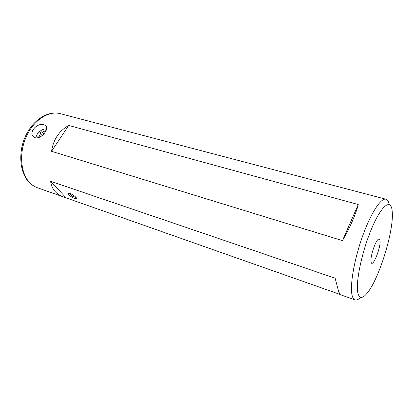 <?xml version="1.0" encoding="UTF-8"?>
<svg xmlns="http://www.w3.org/2000/svg" width="413" height="413" viewBox="0 0 413 413"><rect width="100%" height="100%" fill="white"/><g stroke="black" fill="none" stroke-linecap="round" stroke-linejoin="round"><path stroke-width="0.62" d="M68.594 194.652C71.511 197.244 74.072 198.576 76.281 198.658L75.889 197.197C72.972 194.59 70.396 193.248 68.166 193.155L68.594 194.652M76.209 197.584L71.728 195.963L69.002 193.15M35.172 137.699L33.634 136.884C27.991 132.552 37.469 122.279 44.01 124.772L45.585 125.557C49.958 128.428 41.124 139.635 35.172 137.699M36.039 137.875C35.998 133.513 42.136 128.35 46.633 128.939M379.965 240.392C381.266 246.845 372.485 268.646 371.111 262.209L371.055 261.966C369.96 257.758 374.958 241.796 378.112 239.426C379.098 238.595 379.717 238.915 379.965 240.392M358.004 293.566C355.201 283.803 361.716 251.904 371.664 228.528C381.571 205.013 390.987 198.204 392.164 210.857L392.35 213.764C393.078 232.849 379.8 276.054 368.479 291.439C363.295 298.573 359.806 299.286 358.004 293.566M360.668 297.355C358.458 299.539 356.574 300.38 355.015 299.874C353.791 299.44 352.867 298.119 352.243 295.904C349.599 286.958 353.776 261.171 362.139 237.434C370.476 213.65 380.9 197.615 385.943 199.221C387.518 199.68 388.607 201.436 389.211 204.481M68.744 125.449C59.147 130.818 53.406 139.434 51.532 151.297L342.46 240.629C350.461 226.494 355.727 214.461 358.252 204.528L68.744 125.449L51.532 151.297M355.015 299.874L340.069 294.598L338.521 291.093L335.129 278.207L50.639 181.281C51.129 185.478 52.714 188.994 55.388 191.833C57.546 194.089 60.267 195.803 63.556 196.97L339.811 294.34M342.46 240.629L358.252 204.528M50.639 181.281L65.961 197.693M69.281 193.573L68.919 193.134M37.996 137.741L37.898 137.674C37.5 137.09 37.748 136.517 38.631 135.949C39.86 135.247 40.391 134.385 40.226 133.378C40.371 132.212 41.016 131.721 42.152 131.912L42.596 132.103L46.163 130.482M29.942 182.913C20.676 173.749 18.755 153.528 26.215 136.842C33.598 120.111 48.626 110.436 60.236 113.647C47.903 110.297 32.653 120.059 25.322 136.564C17.904 153.042 19.793 173.135 29.462 182.649C31.837 185.003 34.501 186.707 37.459 187.755C34.692 186.774 32.183 185.158 29.942 182.913M43.892 133.951L42.152 131.912M45.549 131.701L45.027 131.081M39.679 137.157L38.631 135.949M42.141 135.609L40.226 133.378M76.529 198.271L76.281 198.658M46.323 126.445L45.585 125.557M385.943 199.221L60.236 113.647M63.556 196.97L37.459 187.755"/></g></svg>
